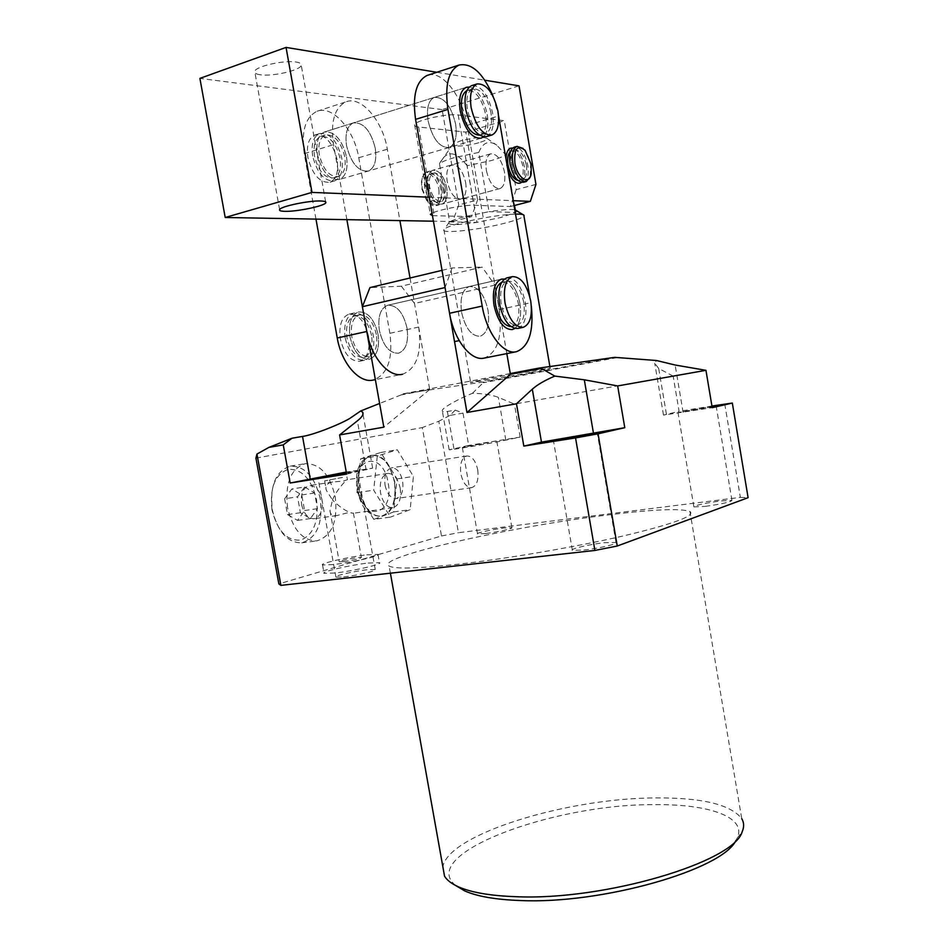 <?xml version="1.0" encoding="UTF-8"?>
<svg xmlns="http://www.w3.org/2000/svg" width="948" height="948" viewBox="0 0 948 948"><rect width="100%" height="100%" fill="white"/><g stroke="black" fill="none" stroke-linecap="round" stroke-linejoin="round"><path stroke-width="0.71" stroke-dasharray="4.74 3.56" d="M373.82 519.362L365.43 506.102L359.339 489.82L358.806 475.671C360.287 464.745 364.293 458.05 370.834 455.609L372.268 455.265C378.465 454.542 384.035 458.05 388.964 465.776L394.771 481.655L395.34 495.366L393.681 511.932L373.82 519.362L390.481 517.098L373.678 490.175L377.28 456.071L397.295 449.755L413.399 476.429L410.176 509.657L390.481 517.098M461.593 312.366C465.409 328.423 471.594 336.386 480.174 336.267C487.26 333.317 489.879 324.702 488.042 310.411C484.286 294.307 478.029 286.343 469.272 286.521C462.34 289.496 459.78 298.11 461.593 312.366C459.78 298.11 462.34 289.496 469.272 286.521C478.029 286.343 484.286 294.307 488.042 310.411C489.879 324.702 487.26 333.317 480.174 336.267C471.594 336.386 465.409 328.423 461.593 312.366M407.024 328.055C408.789 341.861 405.945 350.25 398.504 353.213C389.533 353.474 383.158 345.878 379.354 330.414C377.624 316.656 380.397 308.266 387.685 305.256C396.833 304.936 403.279 312.532 407.024 328.055C408.789 341.861 405.945 350.25 398.504 353.213C389.533 353.474 383.158 345.878 379.354 330.414C377.624 316.656 380.397 308.266 387.685 305.256C396.833 304.936 403.279 312.532 407.024 328.055M465.646 182.478C466.878 191.484 465.326 196.994 461.012 199.009C454.72 199.258 450.11 193.404 447.172 181.412C445.951 172.429 447.468 166.919 451.722 164.893C458.109 164.62 462.743 170.486 465.646 182.478C462.743 170.486 458.109 164.62 451.722 164.893C447.468 166.919 445.951 172.429 447.172 181.412C450.11 193.404 454.72 199.258 461.012 199.009C465.326 196.994 466.878 191.484 465.646 182.478M486.383 170.545C489.322 182.751 493.861 188.747 499.999 188.557C504.206 186.555 505.687 180.985 504.431 171.837C501.528 159.631 496.965 153.623 490.744 153.825C486.597 155.839 485.151 161.409 486.383 170.545C485.151 161.409 486.597 155.839 490.744 153.825C496.965 153.623 501.528 159.631 504.431 171.837C505.687 180.985 504.206 186.555 499.999 188.557C493.861 188.747 489.322 182.751 486.383 170.545M271.993 509.929C269.599 487.805 275.015 474.261 288.275 469.307C302.057 468.94 311.477 479.06 316.525 499.667C319.014 520.843 313.871 534.293 301.097 540.016C287.22 541.332 277.515 531.295 271.993 509.929M320.294 498.98C315.02 476.927 305.019 465.978 290.301 466.155C275.667 471.085 269.682 485.708 272.36 510.012C277.717 531.804 287.481 542.754 301.689 542.849C316.857 538.037 323.067 523.414 320.294 498.98M287.576 507.784C284.874 483.302 290.787 468.596 305.327 463.655C319.974 463.525 329.928 474.557 335.201 496.764C338.009 521.364 331.871 536.07 316.786 540.881C302.673 540.775 292.932 529.731 287.576 507.784M368.203 563.041L379.484 562.697C383.525 564.001 353.284 571.052 334.905 573.03L324.074 573.327C320.353 571.928 350.085 565.044 368.203 563.041M366.734 554.841L378.003 554.39C382.02 555.564 351.744 562.519 333.376 564.57L322.557 564.972C318.872 563.693 348.627 556.914 366.734 554.841M332.499 499.987C335.355 491.965 345.676 479.878 347.454 479.7L343.188 481.146L332.63 481.999C326.977 483.125 324.88 485.897 326.337 490.294L332.499 499.987L329.987 510.593C330.046 514.302 332.333 515.949 336.86 515.558L348.817 512.501L353.189 513.271C347.324 512.216 340.427 507.796 332.499 499.987M342.512 477.413L324.643 480.885L342.512 477.413M301.594 504.537C303.881 513.982 308.088 518.71 314.191 518.722C320.59 516.648 323.185 510.344 322 499.821C319.725 490.329 315.494 485.601 309.285 485.637C302.993 487.734 300.421 494.038 301.594 504.537M400.21 488.232C401.466 499.134 399.013 505.628 392.851 507.713C386.95 507.63 382.838 502.701 380.539 492.913C379.295 482.022 381.712 475.529 387.779 473.431C393.776 473.467 397.923 478.408 400.21 488.232M346.624 474.095L372.647 468.146L346.257 472.068M515.25 209.721L515.712 212.447L500.651 217.554L476.974 222.377C456.308 225.375 447.065 225.316 449.21 222.211L449.648 221.903C452.054 220.41 456.983 218.68 464.413 216.725L489.038 211.677L478.764 152.427L454.128 157.688C446.709 159.833 441.827 161.824 439.469 163.649L449.648 221.903L476.974 222.377L467.115 165.722L490.803 160.698C498.079 158.636 503.068 156.681 505.77 154.832L514.515 205.491M515.522 214.082C500.129 214.841 482.39 217.661 462.304 222.567C452.931 225.008 447.029 227.105 444.588 228.871L443.877 229.57C440.026 234.156 478.479 230.044 504.526 223.278C515.854 220.374 522.324 217.945 523.948 216.014L522.905 214.58M455.585 885.468C417.25 854.03 553.715 803.714 654.594 804.662C708.464 803.94 747.06 816.903 737.248 837.996L735.885 840.544M689.943 511.493C695.737 515.783 673.59 523.924 623.5 535.904C574.606 547.186 506.232 558.846 457.256 564.297C417.819 568.527 395.115 569.132 389.13 566.098C373.18 557.59 510.332 526.709 607.49 515.001C653.113 509.36 680.593 508.187 689.943 511.493L741.739 818.645C730.659 804.508 702.065 797.6 655.969 797.92C567.354 797.991 448.416 834.11 442.858 866.768M530.335 372.446C504.099 377.411 466.215 383.679 470.599 382.293L489.476 378.382C516.245 373.299 555.173 366.876 550.207 368.345L530.335 372.446M346.328 472.448L357.562 470.86L346.494 473.348M343.686 576.941C356.756 575.566 378.169 570.506 375.242 569.535L367.243 569.724C354.315 571.123 333.163 576.076 335.912 577.107L343.686 576.941M488.635 442.467L462.34 447.456L488.635 442.467M485.637 533.523C497.155 532.16 514.041 528.356 511.873 527.645L503.578 528.036C492.166 529.411 475.469 533.155 477.531 533.902L485.637 533.523M712.078 406.917L677.998 412.558L711.984 406.36M705.241 506.386C721.736 504.028 730.635 502.037 731.951 500.402L720.361 500.947C704.068 503.281 695.24 505.272 693.889 506.907L705.241 506.386M583.826 550.053C598.84 548.465 619.186 543.619 615.975 542.446L604.22 542.73C589.383 544.33 569.321 549.082 572.367 550.302L583.826 550.053M343.591 561.595C353.971 560.067 359.896 558.704 361.389 557.519L356.934 557.697C346.636 559.213 340.723 560.564 339.218 561.749L343.591 561.595M478.906 142.71C466.665 146.395 448.724 147.355 453.073 144.025L460.503 140.873C474.13 137.46 482.959 136.631 486.976 138.384C487.319 139.546 484.629 140.991 478.906 142.71M467.115 165.722C455.893 150.839 446.804 149.95 439.825 163.056L439.469 163.649M393.681 511.932L410.176 509.657M356.946 492.676L360.643 458.796L380.835 452.48L396.999 478.93L395.34 495.366C394.048 506.031 390.209 512.785 383.845 515.617L381.499 516.21C375.621 516.779 370.265 513.401 365.43 506.102L356.946 492.676L373.678 490.175M360.643 458.796L377.28 456.071M380.835 452.48L397.295 449.755M396.999 478.93L413.399 476.429M478.764 152.427C482.876 142.366 488.907 139.972 496.835 145.222L505.77 154.832M255.924 458.133L422.322 427.572L441.484 535.976L278.866 583.921M510.154 373.571L429.444 388.846L429.705 389.533L383.822 427.157M614.719 357.36L485.258 381.677L483.231 382.719L616.544 357.704M429.705 389.533L401.087 394.937L402.959 393.858L485.258 381.677M402.959 393.858L429.444 388.846M401.087 394.937L379.603 403.469M455.277 410.117L449.838 415.449L463.015 413.127L455.277 410.117L447.373 411.479C443.806 412.167 442.1 411.823 442.242 410.46C442.669 407.486 460.515 397.994 472.436 393.301C483.409 393.527 492.059 394.889 498.387 397.378L514.42 404.073L673.151 376.095L679.088 411.337L663.493 415.106L712.209 407.676M724.746 403.943L740.352 497.38L458.441 532.717L438.794 421.256L422.322 427.572M449.838 415.449L438.794 421.256M463.015 413.127L468.679 445.43L449.174 449.814C450.442 450.217 492.51 443.048 505.829 440.145L520.156 437.087L468.679 445.43M520.156 437.087L514.42 404.073M711.924 406.017L679.088 411.337M740.352 497.38L748.102 497.688M441.484 535.976L458.441 532.717M517.324 210.693L515.712 212.447L489.038 211.677C501.184 209.828 509.751 209.153 514.752 209.662M673.151 376.095L658.694 368.488L654.724 363.238L656.466 360.501M472.436 393.301L483.231 382.719M284.625 498.778L291.842 488.99L301.772 494.951L304.604 510.534L297.53 520.393L287.505 514.586L284.625 498.778L297.542 496.823L304.699 486.988L291.842 488.99M506.813 353.604L494.915 285.147L482.117 267.075L401.336 286.189L369.945 287.599M442.041 270.346L452.101 267.94L482.117 267.075M452.101 267.94L445.05 287.552M401.336 286.189L414.525 303.467L494.915 285.147M429.574 388.834L414.525 303.467M304.699 486.988L314.606 492.996L317.438 508.685L310.423 518.58L300.421 512.738L297.542 496.823M300.421 512.738L287.505 514.586M310.423 518.58L297.53 520.393M317.438 508.685L304.604 510.534M314.606 492.996L301.772 494.951M385.066 485.222C387.139 494.038 390.825 498.47 396.122 498.529C401.585 496.669 403.753 490.874 402.627 481.157C400.566 472.305 396.845 467.874 391.477 467.838C386.097 469.722 383.952 475.517 385.066 485.222M477.709 469.817C478.882 479.854 476.868 485.803 471.63 487.675C466.534 487.556 462.944 482.935 460.858 473.822C459.697 463.797 461.688 457.837 466.854 455.964C472.021 456.047 475.635 460.669 477.709 469.817M519.919 303.467C521.649 315.566 519.954 323.896 514.835 328.446C519.954 323.896 521.649 315.566 519.919 303.467C517.016 289.78 511.849 281.651 504.407 279.079C511.849 281.651 517.016 289.78 519.919 303.467M455.597 124.022C457.363 136.69 455.241 144.511 449.222 147.461C439.73 147.995 432.679 139.119 428.093 120.834C426.351 108.202 428.413 100.393 434.291 97.407C443.996 96.85 451.094 105.714 455.597 124.022C451.094 105.714 443.996 96.85 434.291 97.407C428.413 100.393 426.351 108.202 428.093 120.834C432.679 139.119 439.73 147.995 449.222 147.461C455.241 144.511 457.363 136.69 455.597 124.022M487.236 114.507C488.836 125.136 487.568 132.578 483.397 136.832C487.568 132.578 488.836 125.136 487.236 114.507C483.788 98.948 477.828 89.799 469.343 87.038C477.828 89.799 483.788 98.948 487.236 114.507M493.185 96.53L498.529 115.692M428.081 75.129C442.645 70.389 462.683 96.933 467.174 125.361L499.169 309.581C502.641 336.41 497.676 352.573 484.25 358.071M529.79 296.736L531.354 306.192M378.062 334.36C379.793 347.999 376.877 356.294 369.317 359.268C360.228 359.576 353.782 352.111 349.99 336.86C348.283 323.28 351.127 314.973 358.522 311.963C367.812 311.584 374.318 319.049 378.062 334.36C374.318 319.049 367.812 311.584 358.522 311.963C351.127 314.973 348.283 323.28 349.99 336.86C353.782 352.111 360.228 359.576 369.317 359.268C376.877 356.294 379.793 347.999 378.062 334.36M346.506 156.823C348.189 168.91 345.819 176.458 339.396 179.48C329.335 180.274 322.024 172.003 317.45 154.654C315.791 142.638 318.09 135.09 324.358 132.033C334.632 131.18 342.015 139.439 346.506 156.823C342.015 139.439 334.632 131.18 324.358 132.033C318.09 135.09 315.791 142.638 317.45 154.654C322.024 172.003 329.335 180.274 339.396 179.48C345.819 176.458 348.189 168.91 346.506 156.823M375.242 148.184C376.937 160.425 374.638 168.045 368.31 171.055C358.391 171.778 351.139 163.352 346.553 145.755C344.871 133.573 347.122 125.966 353.284 122.92C363.416 122.138 370.739 130.563 375.242 148.184C370.739 130.563 363.416 122.138 353.284 122.92C347.122 125.966 344.871 133.573 346.553 145.755C351.139 163.352 358.391 171.778 368.31 171.055C374.638 168.045 376.937 160.425 375.242 148.184M346.873 219.652L333.518 144.653C330.378 121.865 334.537 107.598 345.984 101.851C361.259 95.44 382.862 121.024 387.317 149.215L399.902 220.6M315.968 219.107L304.249 153.671C301.144 131.191 305.41 117.054 317.035 111.272C332.535 104.813 354.351 129.912 358.759 157.747L389.889 333.305C393.171 358.913 387.637 374.484 373.311 380.041M410.034 278.013L418.684 327.06C422.014 352.988 416.622 368.713 402.521 374.259L375.361 379.627M260.119 74.738C256.102 74.145 254.289 73.043 254.716 71.42C255.356 66.396 284.329 59.843 296.238 62.058C300.018 62.675 301.701 63.765 301.263 65.329C300.386 70.365 272.325 76.752 260.119 74.738M428.046 186.709C430.985 198.594 435.63 204.389 441.993 204.104C446.366 202.078 447.942 196.603 446.721 187.68C443.818 175.783 439.149 169.988 432.691 170.296C428.389 172.335 426.837 177.809 428.046 186.709C430.985 198.594 435.63 204.389 441.993 204.104C446.366 202.078 447.942 196.603 446.721 187.68C443.818 175.783 439.149 169.988 432.691 170.296C428.389 172.335 426.837 177.809 428.046 186.709M506.493 164.976L508.116 171.161L505.983 158.873L506.493 164.976M521.542 182.348C524.528 179.397 525.453 174.077 524.315 166.374C522.064 155.993 518.212 149.879 512.75 148.018C518.212 149.879 522.064 155.993 524.315 166.374C525.453 174.077 524.528 179.397 521.542 182.348M535.952 184.41L516.174 189.659L504.289 120.74L458.192 114.957C447.326 113.191 415.177 120.467 414.632 124.757C414.264 125.894 415.603 126.641 418.637 126.985L465.8 132.127L477.579 199.921L458.737 204.922L452.634 221.524L433.426 221.192M519.018 85.841L442.112 109.589L458.737 204.922M465.8 132.127L504.289 120.74M442.112 109.589L199.898 78.388M429.219 197.22L513.212 200.68M436.815 72.285L484.807 80.201M452.634 221.524L471.594 216.618L477.579 199.921M432.454 215.646L471.594 216.618M516.174 189.659L510.427 206.546L473.905 205.278C464.804 204.744 438.213 209.792 432.027 213.205M510.427 206.546L514.053 205.609M438.936 189.564C439.54 204.27 435.464 207.944 426.73 200.597L421.753 188.723L421.457 181.542C422.63 167.298 436.673 174.017 438.936 189.564M422.133 188.356L427.572 201.32C430.475 204.922 433.319 206.38 436.104 205.68C440.5 203.654 442.088 198.191 440.879 189.28C437.976 177.418 433.283 171.647 426.813 171.967C424.088 172.951 422.429 175.807 421.813 180.523L422.133 188.356M522.964 148.386L523.948 149.393C527.195 153.221 529.411 158.304 530.596 164.656L530.205 176.814M523.521 182.253C527.657 180.262 529.091 174.657 527.823 165.414C525.026 153.339 520.594 147.236 514.539 147.082M526.377 165.296C527.42 172.998 526.235 177.679 522.786 179.326C517.75 179.456 514.006 174.385 511.553 164.111C510.51 156.42 511.695 151.739 515.084 150.08C520.191 149.95 523.948 155.022 526.377 165.296M510.51 151.609L511.553 151.076C516.672 150.933 520.428 155.993 522.858 166.267C523.9 173.946 522.704 178.627 519.255 180.274L517.904 180.404M443.439 188.581C444.659 197.492 443.072 202.967 438.687 204.981C432.324 205.278 427.666 199.495 424.728 187.633C423.531 178.734 425.083 173.271 429.397 171.233C435.855 170.924 440.536 176.695 443.439 188.581M445.193 187.597C446.2 195.039 444.896 199.601 441.258 201.284C435.95 201.521 432.075 196.698 429.622 186.792C428.626 179.373 429.918 174.811 433.509 173.117C438.877 172.856 442.775 177.691 445.193 187.597M441.91 188.498C442.917 195.928 441.602 200.49 437.952 202.173C432.644 202.422 428.757 197.599 426.316 187.716C425.308 180.298 426.612 175.736 430.214 174.041C435.594 173.78 439.493 178.603 441.91 188.498M345.179 337.915C343.472 324.358 346.328 316.075 353.746 313.053C363.048 312.674 369.566 320.116 373.299 335.402C375.029 349.006 372.102 357.289 364.518 360.264C355.405 360.584 348.959 353.13 345.179 337.915M368.571 336.433C364.826 321.182 358.297 313.752 348.971 314.155C341.541 317.177 338.673 325.448 340.379 338.969C344.16 354.149 350.618 361.579 359.754 361.259C367.35 358.285 370.289 350.002 368.571 336.433M371.58 335.556C368.31 322.19 362.61 315.672 354.481 316.004C347.987 318.647 345.487 325.887 346.98 337.761C350.286 351.068 355.938 357.586 363.914 357.313C370.538 354.706 373.097 347.454 371.58 335.556M376.344 334.514C373.074 321.123 367.374 314.582 359.268 314.914C352.786 317.544 350.298 324.809 351.791 336.694C355.109 350.049 360.738 356.578 368.701 356.306C375.313 353.711 377.861 346.435 376.344 334.514M517.774 328.458C524.682 325.531 527.195 316.81 525.311 302.293C521.649 286.178 515.582 278.025 507.121 277.823M510.889 326.562L511.707 326.432C517.774 323.861 519.978 316.241 518.343 303.573C515.048 289.294 509.657 282.196 502.156 282.291L501.563 282.468M523.746 302.4C520.452 288.085 515.072 280.964 507.595 281.046C501.67 283.63 499.525 291.261 501.148 303.941C504.478 318.232 509.811 325.342 517.158 325.294C523.189 322.735 525.382 315.091 523.746 302.4M312.674 156.112C311.015 144.12 313.326 136.595 319.606 133.526C329.904 132.661 337.298 140.897 341.79 158.245C343.472 170.308 341.09 177.845 334.656 180.867C324.572 181.672 317.248 173.425 312.674 156.112M337.097 159.655C332.606 142.354 325.2 134.142 314.878 135.019C308.586 138.088 306.263 145.601 307.91 157.569C312.485 174.835 319.82 183.059 329.928 182.241C336.386 179.219 338.768 171.695 337.097 159.655M340.012 158.115C336.078 142.947 329.608 135.73 320.614 136.488C315.115 139.166 313.089 145.755 314.535 156.254C318.528 171.398 324.951 178.615 333.779 177.904C339.408 175.262 341.481 168.661 340.012 158.115M344.74 156.693C340.794 141.489 334.348 134.249 325.365 134.995C319.879 137.673 317.853 144.274 319.31 154.797C323.304 169.976 329.714 177.217 338.531 176.518C344.136 173.875 346.21 167.263 344.74 156.693M486.49 136.607C492.356 133.68 494.382 125.776 492.593 112.895C488.279 94.8 481.454 85.664 472.116 85.486M479.439 135.197L480.221 135.007C485.364 132.436 487.154 125.527 485.589 114.293C481.643 98.047 475.517 90.119 467.198 90.534L466.854 90.664M490.946 112.682C487.011 96.388 480.897 88.448 472.602 88.839C467.577 91.423 465.847 98.343 467.4 109.565C471.417 125.847 477.484 133.798 485.625 133.419C490.744 130.86 492.522 123.939 490.946 112.682M394.368 481.726C390.268 464.129 382.755 455.336 371.853 455.336C361.058 459.105 356.756 470.623 358.925 489.879C363.084 507.334 370.478 516.139 381.084 516.257C392.176 512.536 396.596 501.03 394.368 481.726M357.953 489.808C351.412 456.261 383.3 450.181 388.123 482.864C394.854 515.072 363.487 523.533 357.953 489.808M366.153 469.935L357.372 420.865M453.891 448.546L447.373 411.479M505.829 440.145L498.387 397.378M666.42 414.169L658.694 368.488M683.117 412.368L675.142 365.016M467.174 125.361L498.589 115.976M499.169 309.581L530.821 302.708M358.759 157.747L387.317 149.215M304.249 153.671L333.518 144.653M389.889 333.305L418.684 327.06M458.192 114.957L473.905 205.278M418.637 126.985L434.196 215.753M372.268 455.265L371.853 455.336C356.128 460.61 355.607 475.173 357.076 490.08C360.678 503.72 365.264 515.913 381.084 516.257L381.499 516.21M454.53 341.588L459.199 340.616M499.999 188.557L441.993 204.104L499.999 188.557M290.301 466.155L305.327 463.655M378.003 554.39L379.484 562.697M346.909 476.856L347.43 479.759M392.851 507.713L353.189 513.271M336.86 515.558L314.191 518.722M449.21 222.211L444.588 228.871M390.398 573.196L389.13 566.098M443.877 229.57L470.599 382.293M375.242 569.535L357.562 470.86M511.873 527.645L496.811 441.33M731.951 500.402L716.155 405.981M615.975 542.446L597.252 433.046M353.391 512.939L361.389 557.519M453.073 144.025L439.825 163.056M486.976 138.384L496.835 145.222M329.987 510.593L339.218 561.749M572.367 550.302L553.442 440.666M693.889 506.907L677.998 412.558M477.531 533.902L462.34 447.456M335.912 577.107L318.03 478.005M549.887 366.556L550.207 368.345M737.248 837.996L742.142 831.811M372.647 468.146L362.989 414.122M449.174 449.814L442.242 410.46M663.493 415.106L654.724 363.238M387.779 473.431L347.454 479.7M332.63 481.999L309.285 485.637M324.643 480.885L326.337 490.294M322.557 564.972L324.074 573.327M301.689 542.849L316.786 540.881M490.744 153.825L432.691 170.296L490.744 153.825M387.685 305.256L501.409 279.139L387.685 305.256M471.63 487.675L396.122 498.529M466.854 455.964L391.477 467.838M481.086 138.183L339.396 179.48L481.086 138.183M466.215 87.346L324.358 132.033L466.215 87.346M317.035 111.272L345.984 101.851M279.601 209.579L254.716 71.42M414.632 124.757L430.356 214.414M325.65 201.877L301.263 65.329M426.73 200.597L427.572 201.32M531.2 173.78L530.679 175.036M522.786 179.326L519.255 180.274M436.104 205.68L438.687 204.981M441.258 201.284L437.952 202.173M433.509 173.117L430.214 174.041M426.813 171.967L429.397 171.233M515.084 150.08L511.553 151.076M525.038 150.246L523.948 149.393M421.457 181.542L421.813 180.523M353.746 313.053L348.971 314.155M354.481 316.004L359.268 314.914M502.156 282.291L507.595 281.046M511.707 326.432L517.158 325.294M363.914 357.313L368.701 356.306M364.518 360.264L359.754 361.259M319.606 133.526L314.878 135.019M320.614 136.488L325.365 134.995M467.198 90.534L472.602 88.839M480.221 135.007L485.625 133.419M333.779 177.904L338.531 176.518M334.656 180.867L329.928 182.241"/><path stroke-width="1.42" d="M379.603 403.469L360.761 410.946L349.421 418.661C337.417 425.581 312.224 435.132 302.531 436.424L291.984 438.237L283.251 444.873L290.171 483.018L346.624 474.095L339.597 434.942L383.822 427.157L362.373 306.702L369.945 287.599L442.041 270.346M346.257 472.068L290.171 483.018M735.885 840.544C722.601 869.6 601.861 904.428 520.073 900.517C495.65 899.628 477.2 896.429 464.733 890.919L455.585 885.468M442.858 866.768L444.529 876.153C446.935 880.194 451.58 883.761 458.465 886.842C471.334 892.518 490.483 895.801 515.913 896.69C604.196 900.825 734.131 861.945 742.142 831.811C744.239 827.023 744.109 822.639 741.739 818.645M346.494 473.348L318.03 478.005L346.328 472.448M711.984 406.36L716.143 405.886L712.078 406.917M585.639 434.445L597.216 432.904L553.442 440.666L585.639 434.445M514.515 205.491L515.25 209.721M466.961 412.499L510.403 374.282L541.379 368.416L554.805 376.083C544.816 380.349 537.315 384.722 532.314 389.178L516.47 403.777L466.961 412.499L445.05 287.552L362.373 306.702M510.403 374.282L510.154 373.571L539.211 368.061L541.379 368.416M280.892 585.378L278.866 583.921L255.924 458.133L256.955 454.056L280.892 585.378L594.894 550.444L575.543 437.917L523.817 446.093L516.47 403.777M539.211 368.061L614.719 357.36L656.466 360.501L675.142 365.016L705.952 370.324L617.669 385.931L624.779 427.69L541.474 442.135L523.817 446.093M339.597 434.942L357.372 420.865C362.1 417.073 363.854 414.181 362.646 412.19L360.761 410.946M705.952 370.324L712.209 407.676L732.33 403.066L748.102 497.688L617.255 546.012L598.046 433.817L624.779 427.69M732.33 403.066L711.924 406.017M291.984 438.237L268.888 447.397L283.251 444.873M268.888 447.397L256.955 454.056M598.046 433.817L575.543 437.917M617.255 546.012L594.894 550.444M524.09 215.409C523.758 214.402 520.902 213.964 515.522 214.082M514.752 209.662L522.905 214.58M617.669 385.931L584.312 379.804L554.805 376.083M510.273 373.548L506.813 353.604M514.835 328.446L512.335 329.596C503.921 329.655 497.819 321.538 494.003 305.256C492.154 290.811 494.619 282.101 501.409 279.139L504.407 279.079L501.409 279.139C494.619 282.101 492.154 290.811 494.003 305.256C497.819 321.538 503.921 329.655 512.335 329.596L514.835 328.446M483.397 136.832L481.086 138.183C471.772 138.621 464.816 129.568 460.23 110.999C458.465 98.201 460.455 90.321 466.215 87.346L469.343 87.038L466.215 87.346C460.455 90.321 458.465 98.201 460.23 110.999C464.816 129.568 471.772 138.621 481.086 138.183L483.397 136.832M531.354 306.192C533.842 331.646 528.865 346.814 516.435 351.708C503.601 355.192 486.608 333.175 482.2 306.074L447.942 109.411C444.624 85.45 448.321 70.662 459.01 65.056C471.772 62.627 483.16 73.126 493.185 96.53M498.529 115.692L529.79 296.736M516.115 351.767L484.25 358.071C471.144 361.603 453.926 339.976 449.565 313.267L415.579 119.377C412.309 95.748 416.136 81.101 427.062 75.461L428.081 75.129M399.902 220.6L410.034 278.013M402.521 374.259C388.775 377.873 371.035 357.23 366.793 331.492L346.873 219.652M375.361 379.627L373.311 380.041C359.351 383.679 341.458 363.392 337.251 337.998L315.968 219.107M284.708 211.333C280.786 211.214 279.079 210.634 279.601 209.579C280.561 206.368 309.498 200.36 321.076 201C324.761 201.154 326.337 201.734 325.816 202.742C324.619 205.989 296.582 211.819 284.708 211.333M508.116 171.161C511.553 179.824 515.511 183.841 519.99 183.201L521.542 182.348L519.99 183.201C515.511 183.841 511.553 179.824 508.116 171.161M512.75 148.018L510.747 148.149C507.784 149.322 506.196 152.901 505.983 158.873C506.196 152.901 507.784 149.322 510.747 148.149L512.75 148.018M484.807 80.201L519.018 85.841L535.952 184.41L530.335 201.379L513.212 200.68M433.426 221.192L225.209 217.495L311.999 192.397L429.219 197.22M311.999 192.397L286.047 47.4L199.898 78.388L225.209 217.495M286.047 47.4L436.815 72.285M432.027 213.205L430.356 214.414L432.454 215.646M514.053 205.609L530.335 201.379M514.883 162.926C517.17 178.129 529.245 185.903 531.2 173.78L531.129 164.253L525.038 150.246C517.347 144.499 513.958 148.718 514.883 162.926M530.205 176.814L526.306 181.506C520.274 181.661 515.795 175.558 512.844 163.21C511.6 153.979 512.998 148.362 517.063 146.359L522.964 148.386M514.539 147.082L514.278 147.153C510.202 149.144 508.792 154.761 510.048 163.992C512.986 176.316 517.478 182.407 523.521 182.253L526.081 181.566M517.904 180.404C513.283 179.125 509.988 174.017 508.01 165.094C507.038 158.446 507.867 153.955 510.51 151.609M530.738 301.108C526.981 284.708 520.843 276.543 512.323 276.626C505.58 279.589 503.139 288.322 505 302.85C508.815 319.203 514.894 327.368 523.249 327.321C530.122 324.394 532.622 315.66 530.738 301.108M507.121 277.823L506.86 277.882C500.094 280.845 497.641 289.567 499.489 304.059C503.305 320.377 509.396 328.518 517.774 328.458L523.047 327.368M501.563 282.468C496.029 285.49 494.062 293.05 495.662 305.149C498.731 318.647 503.815 325.78 510.889 326.562M497.973 111.283C493.47 92.62 486.49 83.507 477.045 83.934C471.334 86.896 469.367 94.812 471.144 107.669C475.73 126.321 482.651 135.446 491.905 135.031C497.747 132.092 499.774 124.188 497.973 111.283M472.116 85.486L471.618 85.64C465.883 88.614 463.904 96.506 465.681 109.34C470.267 127.944 477.2 137.033 486.49 136.607L491.467 135.149M466.854 90.664C462.067 93.497 460.432 100.358 461.96 111.224C465.669 126.677 471.5 134.663 479.439 135.197M310.186 478.799L302.531 436.424M541.474 442.135L532.314 389.178M593.377 432.691L584.312 379.804M415.579 119.377L447.942 109.411M449.565 313.267L482.2 306.074M337.251 337.998L366.793 331.492M464.733 890.919L458.465 886.842M444.529 876.153L390.398 573.196M523.948 216.014L549.887 366.556M362.989 414.122L362.646 412.19M427.062 75.461L459.01 65.056M325.816 202.742L325.65 201.877M514.278 147.153L517.063 146.359M512.323 276.626L506.86 277.882M459.199 340.616L454.53 341.588M477.045 83.934L471.618 85.64"/></g></svg>
